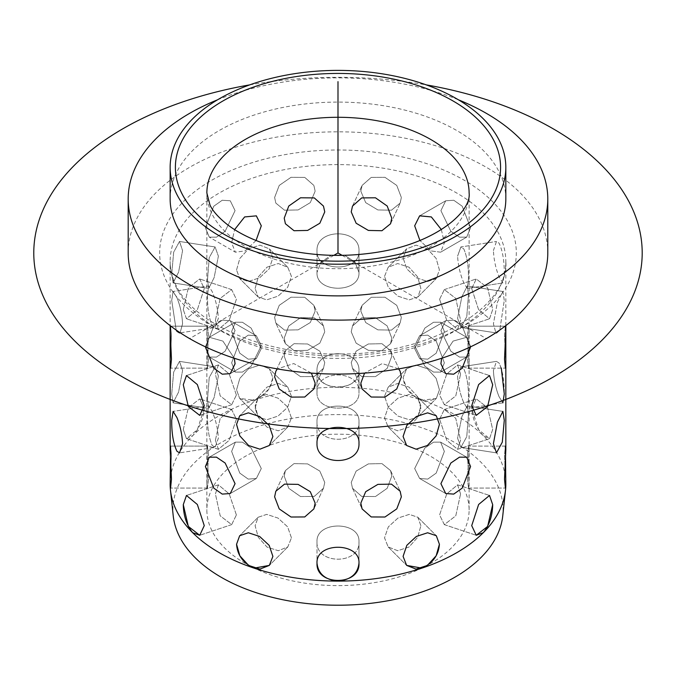 <?xml version="1.0" encoding="UTF-8"?>
<svg xmlns="http://www.w3.org/2000/svg" width="676" height="676" viewBox="0 0 676 676"><rect width="100%" height="100%" fill="white"/><g stroke="black" fill="none" stroke-linecap="round" stroke-linejoin="round"><path stroke-width="0.51" stroke-dasharray="3.38 2.54" d="M128.186 252.951A209.805 121.131 180 0 1 308.155 133.054A209.805 121.131 180 0 1 539.304 218.847A209.805 121.131 180 0 1 547.788 252.951M217.545 99.811A209.805 121.131 180 0 1 458.429 99.811M170.149 198.989A167.842 96.905 180 0 1 314.12 103.073A167.842 96.905 180 0 1 499.04 171.704A167.842 96.905 180 0 1 505.825 198.989M173.217 515.796A165.088 95.316 180 0 1 309.464 416.027A165.088 95.316 180 0 1 496.395 483.07A165.088 95.316 180 0 1 502.758 515.796M463.812 488.587A131.127 75.704 180 0 1 469.11 509.898A131.127 75.704 180 0 1 356.641 584.841A131.127 75.704 180 0 1 212.171 531.218A131.127 75.704 180 0 1 206.864 509.898A131.127 75.704 180 0 1 319.342 434.964A131.127 75.704 180 0 1 463.812 488.587M170.149 484.21L171.467 454.965L170.589 446.092L171.467 454.965L170.149 484.21A167.842 96.905 180 0 1 192.635 435.758C199.386 428.5 203.265 419.416 204.262 408.515L199.724 398.874L204.262 408.515L197.341 429.674L186.458 438.682L192.635 435.758A167.842 96.905 180 0 1 254.066 400.285C265.322 395.815 271.6 388.303 272.893 377.757L269.344 368.758L272.893 377.757L269.158 388.81L259.635 397.708L248.345 401.392L239.667 398.426L254.066 400.285A167.842 96.905 180 0 1 337.992 387.306C350.734 386.545 357.731 381.087 358.973 370.938C360.266 348.005 315.709 348.013 317.01 370.938C318.252 381.087 325.24 386.545 337.992 387.306A167.842 96.905 180 0 1 421.909 400.285L436.307 398.434L439.417 389.875L436.147 378.357L427.359 368.724L416.061 365.057L406.639 368.758L416.061 365.057L427.359 368.724L436.147 378.357L439.417 389.875L436.307 398.426L427.629 401.392L416.34 397.708L406.817 388.81L403.082 377.757L406.639 368.758L403.082 377.757C404.375 388.303 410.653 395.815 421.909 400.285A167.842 96.905 180 0 1 483.34 435.758L489.525 438.682L492.694 429.497L487.633 407.721L476.25 398.874L487.633 407.721L492.694 429.497L489.525 438.682L478.633 429.674L471.713 408.515L476.25 398.874L471.713 408.515C472.718 419.416 476.588 428.5 483.34 435.758A167.842 96.905 180 0 1 499.04 456.925A167.842 96.905 180 0 1 505.825 484.21L504.516 454.965L505.394 446.092L505.825 449.946M170.149 449.946L170.589 446.092L207.422 446.092L208.554 454.965L206.864 484.21L207.422 488.055L208.554 479.191L206.864 449.946L207.422 446.092L208.554 454.965L206.864 484.21L207.422 488.055L208.554 479.191L206.864 449.946L207.422 446.092L170.589 446.092M236.558 389.875L239.836 378.357L248.624 368.724L259.922 365.057L269.344 368.758L259.922 365.057L248.624 368.724L239.836 378.357L236.558 389.875L239.667 398.434L236.558 389.875M183.28 429.497L188.342 407.721L199.724 398.874L188.342 407.721L183.28 429.497L186.458 438.682L183.28 429.497M171.712 300.389L176.174 330.049L171.712 300.389L173.107 291.491L176.935 297.668C180.213 305.78 182.089 314.484 182.571 323.796L180.129 332.727L182.571 323.796C182.089 314.484 180.213 305.78 176.935 297.668L173.107 291.491L171.712 300.389M493.412 250.627L496.454 241.467L499.04 243.106C502.623 250.627 504.372 260.936 504.271 274.025L502.876 282.931L499.04 276.746C495.77 268.634 493.894 259.93 493.412 250.627C493.894 259.93 495.77 268.634 499.04 276.746L502.876 282.931L504.271 274.025C504.372 260.936 502.623 250.627 499.04 243.106L496.454 241.467L493.412 250.627M501.313 368.141L499.04 363.02L496.454 361.381L460.871 366.882L496.454 361.373L493.412 370.541L496.454 361.381L499.04 363.02C502.623 370.541 504.372 380.841 504.271 393.939L502.876 402.845L499.04 396.66C495.77 388.548 493.894 379.844 493.412 370.541C493.894 379.844 495.77 388.548 499.04 396.66L502.876 402.845L467.285 408.346L463.812 402.752C460.28 394.632 458.21 385.743 457.584 376.076L460.871 366.882L463.812 368.868C467.158 376.6 468.705 386.799 468.443 399.482L467.285 408.346L463.812 402.752C460.28 394.632 458.21 385.743 457.584 376.076L460.871 366.882L463.812 368.868C467.158 376.6 468.705 386.799 468.443 399.482L467.285 408.346L502.876 402.845M471.713 288.601L476.25 278.96L487.633 287.807L492.694 309.583L489.525 318.768L478.633 309.76L471.713 288.601L476.25 278.96L487.633 287.807L492.694 309.583L489.525 318.768L478.633 309.76L471.713 288.601M440.904 210.659L445.712 200.789L453.74 200.24L462.215 206.222L470.572 227.795L466.693 237.124L459.528 237.183L450.85 231.31L440.904 210.659L445.712 200.789L453.74 200.24L462.215 206.222L470.572 227.795L466.693 237.124L459.528 237.183L450.85 231.31L440.904 210.659M440.904 330.572L445.712 320.703L453.74 320.145L462.215 326.136L470.572 347.701L466.693 357.038L459.528 357.097L450.85 351.224L440.904 330.572L445.712 320.703L453.74 320.145L462.215 326.136L470.572 347.701L466.693 357.038L459.528 357.097L450.85 351.224L440.904 330.572M403.082 257.843L406.639 248.844L416.061 245.143L427.359 248.819L436.147 258.443L439.417 269.961L436.307 278.52L427.629 281.478L416.34 277.794L406.817 268.896L403.082 257.843L406.639 248.844L416.061 245.143L427.359 248.819L436.147 258.443L439.417 269.961L436.307 278.52L427.629 281.478L416.34 277.794L406.817 268.896L403.082 257.843M360.823 191.207L362.099 185.427L371.234 177.382L384.957 177.315L396.761 185.435L401.35 197.476L400.158 203.087L391.463 210.202L377.884 209.949L365.699 202.639L360.823 191.207L362.099 185.427L371.234 177.382L384.957 177.315L396.761 185.435L401.35 197.476L400.158 203.087L391.463 210.202L377.884 209.949L365.699 202.639L360.823 191.207M360.823 311.121L362.099 305.332L371.234 297.296L384.957 297.22L396.761 305.349L401.35 317.39L400.158 323.001L391.463 330.108L377.884 329.863L365.699 322.553L360.823 311.121L362.099 305.332L371.234 297.296L384.957 297.22L396.761 305.349L401.35 317.39L400.158 323.001L391.463 330.108L377.884 329.863L365.699 322.553L360.823 311.121M317.01 251.024C315.709 228.099 360.266 228.099 358.973 251.024C360.266 272.293 315.709 272.293 317.01 251.024C315.709 228.099 360.266 228.099 358.973 251.024C360.266 272.293 315.709 272.293 317.01 251.024L317.01 272.436L320.973 262.085L331.35 255.308L320.973 262.085L317.01 272.436L317.01 251.024M274.625 197.476L279.222 185.435L291.018 177.315L304.749 177.382L313.875 185.427L315.151 191.207L310.276 202.639L298.099 209.949L284.52 210.202L275.816 203.087L274.625 197.476L279.222 185.435L291.018 177.315L304.749 177.382L313.875 185.427L315.151 191.207L310.276 202.639L298.099 209.949L284.52 210.202L275.816 203.087L274.625 197.476M274.625 317.39L279.222 305.349L291.018 297.22L304.749 297.296L313.875 305.332L315.151 311.121L310.276 322.553L298.099 329.863L284.52 330.108L275.816 323.001L274.625 317.39L279.222 305.349L291.018 297.22L304.749 297.296L313.875 305.332L315.151 311.121L310.276 322.553L298.099 329.863L284.52 330.108L275.816 323.001L274.625 317.39M236.558 269.961L239.836 258.443L248.624 248.819L259.922 245.143L269.344 248.844L272.893 257.843L269.158 268.896L259.635 277.794L248.345 281.478L239.667 278.52L236.558 269.961L239.836 258.443L248.624 248.819L259.922 245.143L269.344 248.844L272.893 257.843L269.158 268.896L259.635 277.794L248.345 281.478L239.667 278.52L236.558 269.961M205.403 227.795L213.76 206.222L222.235 200.24L230.262 200.789L235.071 210.659L225.125 231.31L216.447 237.183L209.281 237.124L205.403 227.795L213.76 206.222L222.235 200.24L230.262 200.789L235.071 210.659L225.125 231.31L216.447 237.183L209.281 237.124L205.403 227.795M205.403 347.701L213.76 326.136L222.235 320.145L230.262 320.703L235.071 330.572L225.125 351.224L216.447 357.097L209.281 357.038L205.403 347.701L213.76 326.136L222.235 320.145L230.262 320.703L235.071 330.572L225.125 351.224L216.447 357.097L209.281 357.038L205.403 347.701M183.28 309.583L188.342 287.807L199.724 278.96L204.262 288.601L197.341 309.76L186.458 318.768L183.28 309.583L188.342 287.807L199.724 278.96L204.262 288.601L197.341 309.76L186.458 318.768L183.28 309.583M171.712 274.025L173.673 252.19L179.52 241.467L182.571 250.627L178.582 272.149L173.098 282.931L171.712 274.025L173.673 252.19L179.52 241.467L182.571 250.627L178.582 272.149L173.098 282.931L171.712 274.025M171.712 393.939L173.673 372.104L179.52 361.373L182.571 370.541L178.582 392.063L173.098 402.845L171.712 393.939L173.673 372.104L179.52 361.373L182.571 370.541L178.582 392.063L173.098 402.845L171.712 393.939M170.149 330.032L170.589 326.187L171.467 335.051L170.149 364.296L171.467 335.051L170.589 326.187L207.422 326.187L208.554 335.051L206.864 364.296L207.422 368.141L208.554 359.277L206.864 330.032L207.422 326.187L208.554 335.051L206.864 364.296L207.422 368.141L208.554 359.277L206.864 330.032L207.422 326.187L170.589 326.187M234.302 358.246L222.886 341.093L209.281 337.29L205.403 346.822L209.281 337.29L222.886 341.093L234.302 358.246M311.408 373.101L293.756 363.57L277.312 368.902L293.756 363.57L311.408 373.101M398.663 368.902L382.227 363.57L364.567 373.101L382.227 363.57L398.663 368.902M470.572 346.627L466.693 337.29L453.089 341.093L441.682 358.246L453.089 341.093L466.693 337.29L470.572 346.627M504.271 300.389L502.876 291.491L497.392 302.273L493.412 323.796L495.854 332.727L493.412 323.796L497.392 302.273L502.876 291.491L504.271 300.389L499.801 330.049L504.271 300.389M505.394 326.187L468.553 326.187L469.11 330.032L467.429 359.277L468.553 368.141L469.11 364.296L467.429 335.051L468.553 326.187L469.11 330.032L467.429 359.277L468.553 368.141L469.11 364.296L467.429 335.051L468.553 326.187L505.394 326.187L504.516 335.051L505.825 364.296L504.516 335.051L505.394 326.187L505.825 330.032M207.532 414.76C207.27 427.435 208.816 437.642 212.171 445.374L215.103 447.36L212.171 445.374C208.816 437.642 207.27 427.435 207.532 414.76L208.69 405.896L212.171 411.49C215.695 419.61 217.773 428.5 218.39 438.158L215.103 447.36L179.52 452.861L215.103 447.36L218.39 438.158C217.773 428.5 215.695 419.61 212.171 411.49L208.69 405.896L173.107 411.397L208.69 405.896L207.532 414.76M207.532 294.854C207.27 307.529 208.816 317.728 212.171 325.469L215.103 327.446L212.171 325.469C208.816 317.728 207.27 307.529 207.532 294.854L208.69 285.982L212.171 291.576C215.695 299.696 217.773 308.594 218.39 318.252L215.103 327.446L179.52 332.955L215.103 327.446L218.39 318.252C217.773 308.594 215.695 299.696 212.171 291.576L208.69 285.982L173.107 291.483L208.69 285.982L207.532 294.854M457.584 256.17L460.871 246.968L463.812 248.954C467.158 256.686 468.705 266.893 468.443 279.568L467.285 288.432L463.812 282.838C460.28 274.718 458.21 265.829 457.584 256.17C458.21 265.829 460.28 274.718 463.812 282.838L467.285 288.432L502.876 282.931L467.285 288.432L468.443 279.568C468.705 266.893 467.158 256.686 463.812 248.954L460.871 246.968L496.454 241.467L460.871 246.968L457.584 256.17M439.594 299.307L444.326 289.607L455.776 298.429L460.576 320.289L457.601 329.406L446.777 320.373L439.594 299.307L444.326 289.607L455.776 298.429L460.576 320.289L457.601 329.406L446.777 320.373L439.594 299.307M439.594 419.221L444.326 409.512L455.776 418.343L460.576 440.203L457.601 449.32L446.777 440.287L439.594 419.221L444.326 409.512L455.776 418.343L460.576 440.203L457.601 449.32L446.777 440.287L439.594 419.221M414.675 225.801L419.627 215.855L445.712 200.789L419.703 215.805M441.369 229.612L444.352 242.929L440.6 252.19L430.899 250.914L419.923 240.521L430.899 250.914L440.6 252.19L466.693 237.124L440.6 252.19L444.352 242.929L441.369 229.612M414.675 345.715L419.627 335.761L427.764 335.144L436.214 341.143L444.352 362.843L440.6 372.104L433.561 372.087L424.849 366.231L414.675 345.715L419.627 335.761L427.764 335.144L436.214 341.143L444.352 362.843L440.6 372.104L433.561 372.087L424.849 366.231L414.675 345.715M384.534 276.391L388.151 267.324L397.674 263.522L408.98 267.189L417.667 276.923L420.878 288.5L417.827 297.001L409.259 299.857L397.97 296.164L388.337 287.376L384.534 276.391L388.151 267.324L397.674 263.522L408.98 267.189L417.667 276.923L420.878 288.5L417.827 297.001L409.259 299.857L397.97 296.164L388.337 287.376L384.534 276.391M384.534 396.305L388.151 387.238L397.674 383.436L408.98 387.103L417.667 396.837L420.878 408.414L417.827 416.915L409.259 419.771L397.97 416.078L388.337 407.29L384.534 396.305L388.151 387.238L397.674 383.436L408.98 387.103L417.667 396.837L420.878 408.414L417.827 416.915L409.259 419.771L397.97 416.078L388.337 407.29L384.534 396.305M351.224 331.806L352.509 325.993L361.702 317.821L375.45 317.703L387.196 325.942L391.75 338.076L390.576 343.661L381.94 350.633L368.378 350.345L356.142 343.154L351.224 331.806L352.509 325.993L361.702 317.821L375.45 317.703L387.196 325.942L391.75 338.076L390.576 343.661L381.94 350.633L368.378 350.345L356.142 343.154L351.224 331.806M344.633 255.308L355.01 262.085L358.973 272.436C360.274 293.477 315.709 293.477 317.01 272.436C315.709 293.477 360.274 293.477 358.973 272.436L358.973 251.024L358.973 272.436L355.01 262.085L344.633 255.308M317.01 392.35C315.7 369.189 360.274 369.189 358.973 392.35C360.274 413.382 315.709 413.382 317.01 392.35L317.01 370.938C315.709 392.207 360.266 392.207 358.973 370.938L358.973 392.35C360.274 413.382 315.709 413.382 317.01 392.35L317.01 370.938C315.709 348.013 360.266 348.005 358.973 370.938L358.973 392.35C360.274 369.189 315.7 369.189 317.01 392.35M284.224 338.076L288.779 325.942L300.524 317.703L314.281 317.821L323.466 325.993L324.75 331.806L319.832 343.154L307.605 350.345L294.043 350.633L285.407 343.661L284.224 338.076L288.779 325.942L300.524 317.703L314.281 317.821L323.466 325.993L324.75 331.806L319.832 343.154L307.605 350.345L294.043 350.633L285.407 343.661L284.224 338.076M255.105 288.5L258.308 276.923L266.995 267.189L278.301 263.522L287.824 267.333L291.44 276.391L287.638 287.376L278.013 296.164L266.724 299.857L258.156 297.001L255.105 288.5L258.308 276.923L266.995 267.189L278.301 263.522L287.824 267.333L291.44 276.391L287.638 287.376L278.013 296.164L266.724 299.857L258.156 297.001L255.105 288.5M255.105 408.414L258.308 396.837L266.995 387.103L278.301 383.436L287.824 387.238L291.44 396.305L287.638 407.29L278.013 416.078L266.724 419.771L258.156 416.915L255.105 408.414L258.308 396.837L266.995 387.103L278.301 383.436L287.824 387.238L291.44 396.305L287.638 407.29L278.013 416.078L266.724 419.771L258.156 416.915L255.105 408.414M231.631 242.929L234.614 229.612L231.631 242.929L235.375 252.19L231.631 242.929M256.052 240.521L245.075 250.914L235.375 252.19L209.281 237.124L235.375 252.19L245.075 250.914L256.052 240.521M231.631 362.843L239.76 341.143L248.21 335.144L256.356 335.761L261.299 345.715L251.126 366.231L242.414 372.087L235.375 372.104L231.631 362.843L239.76 341.143L248.21 335.144L256.356 335.761L261.299 345.715L251.126 366.231L242.414 372.087L235.375 372.104L231.631 362.843M215.407 320.289L220.199 298.429L231.648 289.607L236.38 299.307L229.198 320.373L218.382 329.406L215.407 320.289L220.199 298.429L231.648 289.607L236.38 299.307L229.198 320.373L218.382 329.406L215.407 320.289M215.407 440.203L220.199 418.343L231.648 409.512L236.38 419.221L229.198 440.287L218.382 449.32L215.407 440.203L220.199 418.343L231.648 409.512L236.38 419.221L229.198 440.287L218.382 449.32L215.407 440.203M207.532 279.568L209.205 257.691L215.103 246.968L218.39 256.17L214.123 277.642L208.69 288.432L207.532 279.568L209.205 257.691L215.103 246.968L218.39 256.17L214.123 277.642L208.69 288.432L207.532 279.568M207.532 399.482L209.205 377.605L215.103 366.882L218.39 376.076L214.123 397.556L208.69 408.346L207.532 399.482L209.205 377.605L215.103 366.882L218.39 376.076L214.123 397.556L208.69 408.346L207.532 399.482M261.299 348.613L251.126 328.097L242.414 322.241L235.375 322.224L231.631 331.485L239.76 353.185L248.21 359.184L256.356 358.567L261.299 348.613L251.126 328.097L242.414 322.241L235.375 322.224L231.631 331.485L239.76 353.185L248.21 359.184L256.356 358.567L261.299 348.613M261.299 468.527L251.126 448.011L242.414 442.155L235.375 442.138L231.631 451.399L239.76 473.09L248.21 479.098L256.356 478.481L261.299 468.527L251.126 448.011L242.414 442.155L235.375 442.138L231.631 451.399L239.76 473.09L248.21 479.098L256.356 478.481L261.299 468.527M291.44 417.937L287.638 406.952L278.013 398.164L266.724 394.471L258.156 397.327L255.105 405.828L258.308 417.405L266.995 427.139L278.301 430.806L287.824 427.004L291.44 417.937L287.638 406.952L278.013 398.164L266.724 394.471L258.156 397.327L255.105 405.828L258.308 417.405L266.995 427.139L278.301 430.806L287.824 427.004L291.44 417.937M291.44 537.851L287.638 526.857L278.013 518.069L266.724 514.385L258.156 517.241L255.105 525.734L258.308 537.319L266.995 547.053L278.301 550.72L287.824 546.909L291.44 537.851L287.638 526.857L278.013 518.069L266.724 514.385L258.156 517.241L255.105 525.734L258.308 537.319L266.995 547.053L278.301 550.72L287.824 546.909L291.44 537.851M324.75 362.53L319.832 351.174L307.605 343.983L294.043 343.695L285.407 350.675L284.224 356.26L288.779 368.386L300.524 376.625L314.281 376.507L323.466 368.335L324.75 362.53L319.832 351.174L307.605 343.983L294.043 343.695L285.407 350.675L284.224 356.26L288.779 368.386L300.524 376.625L314.281 376.507L323.466 368.335L324.75 362.53M324.75 482.436L319.832 471.087L307.605 463.897L294.043 463.601L285.407 470.58L284.224 476.166L288.779 488.3L300.524 496.539L314.281 496.421L323.466 488.249L324.75 482.436L319.832 471.087L307.605 463.897L294.043 463.601L285.407 470.58L284.224 476.166L288.779 488.3L300.524 496.539L314.281 496.421L323.466 488.249L324.75 482.436M358.973 421.892C360.274 400.86 315.709 400.86 317.01 421.892C315.7 445.053 360.274 445.053 358.973 421.892L358.973 443.304L358.973 421.892C360.274 400.86 315.709 400.86 317.01 421.892L317.01 443.304L317.01 421.892C315.7 445.053 360.274 445.053 358.973 421.892M358.973 541.806C360.274 520.765 315.709 520.765 317.01 541.806C315.7 564.967 360.274 564.967 358.973 541.806L358.973 563.218L358.973 541.806C360.274 520.765 315.709 520.765 317.01 541.806L317.01 563.218L317.01 541.806C315.7 564.967 360.274 564.967 358.973 541.806M391.75 356.26L390.576 350.675L381.94 343.695L368.378 343.983L356.142 351.174L351.224 362.53L352.509 368.335L361.702 376.507L375.45 376.625L387.196 368.386L391.75 356.26L390.576 350.675L381.94 343.695L368.378 343.983L356.142 351.174L351.224 362.53L352.509 368.335L361.702 376.507L375.45 376.625L387.196 368.386L391.75 356.26M391.75 476.166L390.576 470.58L381.94 463.601L368.378 463.897L356.142 471.087L351.224 482.436L352.509 488.249L361.702 496.421L375.45 496.539L387.196 488.3L391.75 476.166L390.576 470.58L381.94 463.601L368.378 463.897L356.142 471.087L351.224 482.436L352.509 488.249L361.702 496.421L375.45 496.539L387.196 488.3L391.75 476.166M420.878 405.828L417.827 397.327L409.259 394.471L397.97 398.164L388.337 406.952L384.534 417.937L388.151 427.004L397.674 430.806L408.98 427.139L417.667 417.405L420.878 405.828L417.827 397.327L409.259 394.471L397.97 398.164L388.337 406.952L384.534 417.937L388.151 427.004L397.674 430.806L408.98 427.139L417.667 417.405L420.878 405.828M420.878 525.734L417.827 517.241L409.259 514.385L397.97 518.069L388.337 526.857L384.534 537.851L388.151 546.909L397.674 550.72L408.98 547.053L417.667 537.319L420.878 525.734L417.827 517.241L409.259 514.385L397.97 518.069L388.337 526.857L384.534 537.851L388.151 546.909L397.674 550.72L408.98 547.053L417.667 537.319L420.878 525.734M444.352 331.485L440.6 322.224L433.561 322.241L424.849 328.097L414.675 348.613L419.627 358.567L427.764 359.184L436.214 353.185L444.352 331.485L440.6 322.224L433.561 322.241L424.849 328.097L414.675 348.613L419.627 358.567L427.764 359.184L436.214 353.185L444.352 331.485M444.352 451.399L440.6 442.138L433.561 442.155L424.849 448.011L414.675 468.527L419.627 478.481L427.764 479.098L436.214 473.09L444.352 451.399L440.6 442.138L433.561 442.155L424.849 448.011L414.675 468.527L419.627 478.481L427.764 479.098L436.214 473.09L444.352 451.399M460.576 374.039L457.601 364.922L446.777 373.955L439.594 395.021L444.326 404.73L455.776 395.899L460.576 374.039L457.601 364.922L446.777 373.955L439.594 395.021L444.326 404.73L455.776 395.899L460.576 374.039M460.576 493.953L457.601 484.827L446.777 493.869L439.594 514.935L444.326 524.635L455.776 515.813L460.576 493.953L457.601 484.827L446.777 493.869L439.594 514.935L444.326 524.635L455.776 515.813L460.576 493.953M468.443 294.854L467.285 285.982L461.852 296.772L457.584 318.252L460.871 327.446L466.77 316.723L468.443 294.854L467.285 285.982L461.852 296.772L457.584 318.252L460.871 327.446L466.77 316.723L468.443 294.854M468.443 414.76L467.285 405.896L461.852 416.686L457.584 438.158L460.871 447.36L466.77 436.637L468.443 414.76L467.285 405.896L461.852 416.686L457.584 438.158L460.871 447.36L466.77 436.637L468.443 414.76M467.429 454.965L468.553 446.092L469.11 449.946L467.429 479.191L468.553 488.055L469.11 484.21L467.429 454.965L468.553 446.092L469.11 449.946L467.429 479.191L468.553 488.055L469.11 484.21L467.429 454.965M236.38 395.021L229.198 373.955L218.382 364.922L215.407 374.039L220.199 395.899L231.648 404.73L236.38 395.021L229.198 373.955L218.382 364.922L215.407 374.039L220.199 395.899L231.648 404.73L236.38 395.021M236.38 514.935L229.198 493.869L218.382 484.827L215.407 493.953L220.199 515.813L231.648 524.635L236.38 514.935L229.198 493.869L218.382 484.827L215.407 493.953L220.199 515.813L231.648 524.635L236.38 514.935M505.394 446.092L468.553 446.092L505.394 446.092L504.516 454.965L505.825 484.21M333.809 255.359L189.635 338.6M342.166 255.359L486.34 338.6M249.765 84.863A304.208 175.633 180 0 1 426.21 84.863M469.11 509.898L469.11 192.99A131.127 75.704 180 0 1 356.641 267.924A131.127 75.704 180 0 1 212.171 214.309A131.127 75.704 180 0 1 206.864 192.99L206.864 509.898M509.104 223.959A178.329 102.955 180 0 1 388.193 351.74A178.329 102.955 180 0 1 166.871 281.934A178.329 102.955 180 0 1 287.782 154.153A178.329 102.955 180 0 1 509.104 223.959M176.935 288.796A167.842 96.905 180 0 1 170.149 261.511A167.842 96.905 180 0 1 314.12 165.595A167.842 96.905 180 0 1 499.04 234.234A167.842 96.905 180 0 1 505.825 261.511A167.842 96.905 180 0 1 361.854 357.427A167.842 96.905 180 0 1 176.935 288.796M505.825 325.621L505.825 261.511C509.662 306.093 431.795 354.858 340.788 353.97C265.685 355.703 193.708 323.88 176.225 285.745C172.152 277.667 170.124 269.589 170.149 261.511L170.149 325.621M207.422 368.141L170.589 368.141L207.422 368.141M231.648 404.73L199.724 415.368L231.648 404.73M218.382 364.922L186.458 375.56L218.382 364.922M468.553 488.055L505.394 488.055L468.553 488.055M231.648 524.635L199.724 535.282L231.648 524.635M218.382 484.827L186.458 495.474L218.382 484.827M208.69 408.346L173.098 402.845L208.69 408.346M215.103 366.882L179.52 361.373L215.103 366.882M256.356 358.567L230.262 373.634L256.356 358.567M235.375 322.224L209.281 337.29L235.375 322.224M468.553 368.141L505.394 368.141L468.553 368.141M207.422 488.055L170.589 488.055L207.422 488.055M457.601 329.406L489.525 318.768L457.601 329.406M444.326 289.607L476.25 278.96L444.326 289.607M323.466 368.335L313.875 388.996L323.466 368.335M285.407 350.675L275.816 371.327L285.407 350.675M417.827 297.001L436.307 278.52L417.827 297.001M388.151 267.333L406.639 248.844L388.151 267.333M352.509 368.335L362.099 388.996L352.509 368.335M390.576 350.675L400.158 371.327L390.576 350.675M419.627 358.567L445.712 373.634L419.627 358.567M440.6 322.224L466.693 337.29L440.6 322.224M235.375 372.104L209.281 357.038L235.375 372.104M256.356 335.761L230.262 320.703L256.356 335.761M460.871 327.446L496.463 332.955L460.871 327.446M467.285 285.982L502.876 291.491L467.285 285.982M256.356 478.481L230.262 493.539L256.356 478.481M235.375 442.138L209.281 457.204L235.375 442.138M390.576 223.748L400.158 203.087L390.61 223.655M352.509 206.079L362.099 185.427L352.559 205.977M287.824 427.004L269.344 445.484L287.824 427.004M258.156 397.327L239.667 415.808L258.156 397.327M287.824 546.909L269.344 565.389L287.824 546.909M258.156 517.241L239.667 535.722L258.156 517.241M208.69 288.432L173.098 282.931L208.69 288.432M215.103 246.968L179.52 241.467L215.103 246.968M323.466 488.249L313.875 508.91L323.466 488.249M285.407 470.58L275.816 491.241L285.407 470.58M457.601 449.32L489.525 438.682L457.601 449.32M444.326 409.512L476.25 398.874L444.326 409.512M440.6 372.104L466.693 357.038L440.6 372.104M419.627 335.761L445.712 320.703L419.627 335.761M417.827 416.915L436.307 398.434L417.827 416.915M388.151 387.238L406.639 368.758L388.151 387.238M352.509 488.249L362.099 508.91L352.509 488.249M390.576 470.58L400.158 491.241L390.576 470.58M390.576 343.661L400.158 323.001L390.576 343.661M352.509 325.993L362.099 305.332L352.509 325.993M388.151 427.004L406.639 445.484L388.151 427.004M417.827 397.327L436.307 415.808L417.827 397.327M388.151 546.909L406.639 565.389L388.151 546.909M417.827 517.241L436.307 535.722L417.827 517.241M285.407 343.661L275.816 323.001L285.407 343.661M323.466 325.993L313.875 305.332L323.466 325.993M419.627 478.481L445.712 493.539L419.627 478.481M440.6 442.138L466.693 457.204L440.6 442.138M258.156 297.001L239.667 278.52L258.156 297.001M287.824 267.333L269.344 248.844L287.824 267.333M444.326 404.73L476.25 415.368L444.326 404.73M457.601 364.922L489.525 375.56L457.601 364.922M258.156 416.915L239.667 398.434L258.156 416.915M287.824 387.238L269.344 368.758L287.824 387.238M444.326 524.635L476.25 535.282L444.326 524.635M457.601 484.827L489.525 495.474L457.601 484.827M218.382 329.406L186.458 318.768L218.382 329.406M231.648 289.607L199.724 278.96L231.648 289.607M460.871 447.36L496.463 452.869L460.871 447.36M467.285 405.896L502.876 411.397L467.285 405.896M218.382 449.32L186.458 438.682L218.382 449.32M231.648 409.512L199.724 398.874L231.648 409.512"/><path stroke-width="1.01" d="M458.429 99.811A209.805 121.131 180 0 1 539.304 164.885A209.805 121.131 180 0 1 547.788 198.989L547.788 252.951A209.805 121.131 180 0 1 367.829 372.848A209.805 121.131 180 0 1 136.67 287.046A209.805 121.131 180 0 1 128.186 252.951L128.186 198.989A209.805 121.131 180 0 1 217.545 99.811M547.788 198.989A209.805 121.131 180 0 1 367.829 318.886A209.805 121.131 180 0 1 136.67 233.093A209.805 121.131 180 0 1 128.186 198.989M505.825 167.293L505.825 198.989A167.842 96.905 180 0 1 361.854 294.905A167.842 96.905 180 0 1 176.935 226.266A167.842 96.905 180 0 1 170.149 198.989L170.149 167.293A167.842 96.905 180 0 1 314.12 71.377A167.842 96.905 180 0 1 499.04 140.016A167.842 96.905 180 0 1 505.825 167.293A167.842 96.905 180 0 1 361.854 263.217A167.842 96.905 180 0 1 176.935 194.578A167.842 96.905 180 0 1 170.149 167.293M505.394 446.092L505.825 484.21A167.842 96.905 180 0 1 505.504 490.201L502.758 515.796A165.088 95.316 180 0 1 356.396 604.623A165.088 95.316 180 0 1 179.579 536.736A165.088 95.316 180 0 1 173.217 515.796L170.47 490.201A167.842 96.905 180 0 1 170.149 484.21L170.589 488.055L170.149 484.21L170.589 446.092M171.467 479.191L170.149 449.946L171.467 479.191L170.589 488.055L171.467 479.191M505.504 490.201A167.842 96.905 180 0 1 483.34 532.654L476.25 535.282L487.633 526.435L492.694 504.659L489.525 495.474L492.694 504.659C492.449 515.813 489.339 525.142 483.34 532.654A167.842 96.905 180 0 1 421.909 568.127L406.639 565.389L416.053 569.099L427.359 565.423L436.147 555.799L439.417 544.281L436.307 535.722L439.417 544.281C438.563 555.266 432.724 563.218 421.909 568.127A167.842 96.905 180 0 1 337.992 581.106C325.24 579.839 318.252 573.882 317.01 563.218C315.709 541.949 360.266 541.949 358.973 563.218C357.731 573.882 350.734 579.839 337.992 581.106A167.842 96.905 180 0 1 254.066 568.127C243.25 563.218 237.411 555.266 236.558 544.281L239.836 555.799L248.624 565.423L259.922 569.099L269.344 565.389L272.893 556.39L269.158 545.338L259.635 536.448L248.345 532.764L239.667 535.722L248.345 532.764L259.635 536.448L269.158 545.338L272.893 556.39L269.344 565.389L254.066 568.127A167.842 96.905 180 0 1 192.635 532.654C186.644 525.142 183.526 515.813 183.28 504.659L188.342 526.435L199.724 535.282L204.262 525.641L197.341 504.482L186.458 495.474L197.341 504.482L204.262 525.641L199.724 535.282L192.635 532.654A167.842 96.905 180 0 1 176.935 511.487A167.842 96.905 180 0 1 170.47 490.201M171.712 420.303C171.611 433.4 173.352 443.701 176.935 451.222L179.52 452.861L176.935 451.222C173.352 443.701 171.611 433.4 171.712 420.303L173.107 411.397L176.935 417.582C180.213 425.694 182.089 434.398 182.571 443.701L179.52 452.861L182.571 443.701C182.089 434.398 180.213 425.694 176.935 417.582L173.107 411.397L171.712 420.303M176.174 330.049L176.935 331.316L179.52 332.955L176.935 331.316L176.174 330.049M170.149 449.946L170.149 364.296L170.589 368.141L171.467 359.277L170.149 330.032L170.149 364.296L170.589 368.141L171.467 359.277L170.149 330.032L170.589 326.187M505.825 484.21L505.394 488.055L504.516 479.191L505.825 449.946L504.516 479.191L505.394 488.055L505.825 484.21M186.458 495.474L183.28 504.659L186.458 495.474M239.667 535.722L236.558 544.281L239.667 535.722M406.639 565.389L403.082 556.39L406.817 545.338L416.34 536.448L427.629 532.764L436.307 535.722L427.629 532.764L416.34 536.448L406.817 545.338L403.082 556.39L406.639 565.389M476.25 535.282L471.713 525.641L478.633 504.482L489.525 495.474L478.633 504.482L471.713 525.641L476.25 535.282M180.129 332.727L179.52 332.955L180.129 332.727M235.071 363.756L234.302 358.246L235.071 363.756L230.262 373.634L235.071 363.756M205.403 346.822L213.836 368.276L222.286 374.191L230.262 373.634L222.286 374.191L213.836 368.276L205.403 346.822M235.071 483.67L225.125 463.018L216.447 457.145L209.281 457.204L205.403 466.541L213.76 488.106L222.235 494.097L230.262 493.539L235.071 483.67L225.125 463.018L216.447 457.145L209.281 457.204L205.403 466.541L213.76 488.106L222.235 494.097L230.262 493.539L235.071 483.67M272.893 436.485L269.158 425.432L259.635 416.534L248.345 412.85L239.667 415.808L236.558 424.367L239.836 435.885L248.624 445.509L259.922 449.185L269.344 445.484L272.893 436.485L269.158 425.432L259.635 416.534L248.345 412.85L239.667 415.808L236.558 424.367L239.836 435.885L248.624 445.509L259.922 449.185L269.344 445.484L272.893 436.485M315.151 383.207L311.408 373.101L315.151 383.207L313.875 388.996L315.151 383.207M277.312 368.902L275.816 371.327L274.625 376.938L279.222 388.979L291.018 397.108L304.749 397.032L313.875 388.996L304.749 397.032L291.018 397.108L279.222 388.979L274.625 376.938L275.816 371.327L277.312 368.902M315.151 503.121L310.276 491.689L298.099 484.379L284.52 484.126L275.816 491.241L274.625 496.852L279.222 508.893L291.018 517.022L304.749 516.946L313.875 508.91L315.151 503.121L310.276 491.689L298.099 484.379L284.52 484.126L275.816 491.241L274.625 496.852L279.222 508.893L291.018 517.022L304.749 516.946L313.875 508.91L315.151 503.121M358.973 443.304C360.266 422.035 315.709 422.035 317.01 443.304C315.709 466.229 360.266 466.229 358.973 443.304C360.266 422.035 315.709 422.035 317.01 443.304C315.709 466.229 360.266 466.229 358.973 443.304M401.35 376.938L400.158 371.327L398.663 368.902L400.158 371.327L401.35 376.938L396.761 388.979L384.957 397.108L371.234 397.032L362.099 388.996L371.234 397.032L384.957 397.108L396.761 388.979L401.35 376.938M364.567 373.101L360.823 383.207L362.099 388.996L360.823 383.207L364.567 373.101M401.35 496.852L400.158 491.241L391.463 484.126L377.884 484.379L365.699 491.689L360.823 503.121L362.099 508.91L371.234 516.946L384.957 517.022L396.761 508.893L401.35 496.852L400.158 491.241L391.463 484.126L377.884 484.379L365.699 491.689L360.823 503.121L362.099 508.91L371.234 516.946L384.957 517.022L396.761 508.893L401.35 496.852M439.417 424.367L436.307 415.808L427.629 412.85L416.34 416.534L406.817 425.432L403.082 436.485L406.639 445.484L416.061 449.185L427.359 445.509L436.147 435.885L439.417 424.367L436.307 415.808L427.629 412.85L416.34 416.534L406.817 425.432L403.082 436.485L406.639 445.484L416.061 449.185L427.359 445.509L436.147 435.885L439.417 424.367M441.682 358.246L440.904 363.756L445.712 373.634L453.697 374.191L462.139 368.276L470.572 346.822L462.139 368.276L453.697 374.191L445.712 373.634L440.904 363.756L441.682 358.246M470.572 466.541L466.693 457.204L459.528 457.145L450.85 463.018L440.904 483.67L445.712 493.539L453.74 494.097L462.215 488.106L470.572 466.541L466.693 457.204L459.528 457.145L450.85 463.018L440.904 483.67L445.712 493.539L453.74 494.097L462.215 488.106L470.572 466.541M492.694 384.745L489.525 375.56L478.633 384.568L471.713 405.727L476.25 415.368L487.633 406.521L492.694 384.745L489.525 375.56L478.633 384.568L471.713 405.727L476.25 415.368L487.633 406.521L492.694 384.745M495.854 332.727L496.463 332.955L499.801 330.049L496.463 332.955L495.854 332.727M504.271 420.303L502.876 411.397L497.392 422.179L493.412 443.701L496.463 452.869L502.31 442.138L504.271 420.303L502.876 411.397L497.392 422.179L493.412 443.701L496.463 452.869L502.31 442.138L504.271 420.303M505.394 326.187L505.825 330.032L504.516 359.277L505.394 368.141L505.825 364.296L505.825 449.946M204.262 405.727L197.341 384.568L186.458 375.56L183.28 384.745L188.342 406.521L199.724 415.368L204.262 405.727L197.341 384.568L186.458 375.56L183.28 384.745L188.342 406.521L199.724 415.368L204.262 405.727M414.675 225.801L419.923 240.521L414.675 225.801L419.627 215.855L431.347 216.937L441.369 229.612L431.347 216.937L419.703 215.805M351.224 211.892L352.509 206.079L361.702 197.907L375.45 197.789L387.196 206.028L391.75 218.162L390.576 223.748L381.94 230.727L368.378 230.431L356.142 223.241L351.224 211.892L352.509 206.079L361.702 197.907L375.45 197.789L387.196 206.028L391.75 218.162L390.576 223.748L381.94 230.727L368.378 230.431L356.142 223.241L351.224 211.892M331.35 255.308L344.633 255.308L331.35 255.308M284.224 218.162L288.779 206.028L300.524 197.789L314.281 197.907L323.466 206.079L324.75 211.892L319.832 223.241L307.605 230.431L294.043 230.727L285.407 223.748L284.224 218.162L288.779 206.028L300.524 197.789L314.281 197.907L323.466 206.079L324.75 211.892L319.832 223.241L307.605 230.431L294.043 230.727L285.407 223.748L284.224 218.162M256.356 215.855L244.627 216.937L234.614 229.612L244.627 216.937L256.356 215.855L261.299 225.801L256.052 240.521L261.299 225.801L256.297 215.821M358.973 563.218C360.266 586.143 315.709 586.143 317.01 563.218C315.709 541.949 360.266 541.949 358.973 563.218M501.313 368.141L504.271 393.939L502.876 402.845M504.516 359.277L505.394 368.141L505.825 364.296L505.825 330.032L504.516 359.277M342.166 255.359L337.992 252.951L333.809 255.359M337.992 252.951L337.992 81.644M426.21 84.863A304.208 175.633 180 0 1 553.095 128.753A304.208 175.633 180 0 1 553.095 377.14A304.208 175.633 180 0 1 122.88 377.14A304.208 175.633 180 0 1 249.765 84.863M494.004 140.87A162.595 93.871 180 0 1 383.765 257.37A162.595 93.871 180 0 1 181.971 193.725A162.595 93.871 180 0 1 292.209 77.225A162.595 93.871 180 0 1 494.004 140.87M463.812 171.679A131.127 75.704 180 0 1 469.11 192.99C471.611 211.402 436.654 242.65 378.695 252.013C345.673 257.387 313.41 256.331 281.917 248.827C258.663 242.887 240.326 234.69 226.925 224.238C218.458 217.444 212.83 211.081 210.025 205.166L206.864 192.99A131.127 75.704 180 0 1 319.342 118.055A131.127 75.704 180 0 1 463.812 171.679M170.149 325.621L170.149 330.032M505.825 325.621L505.825 330.032"/></g></svg>
